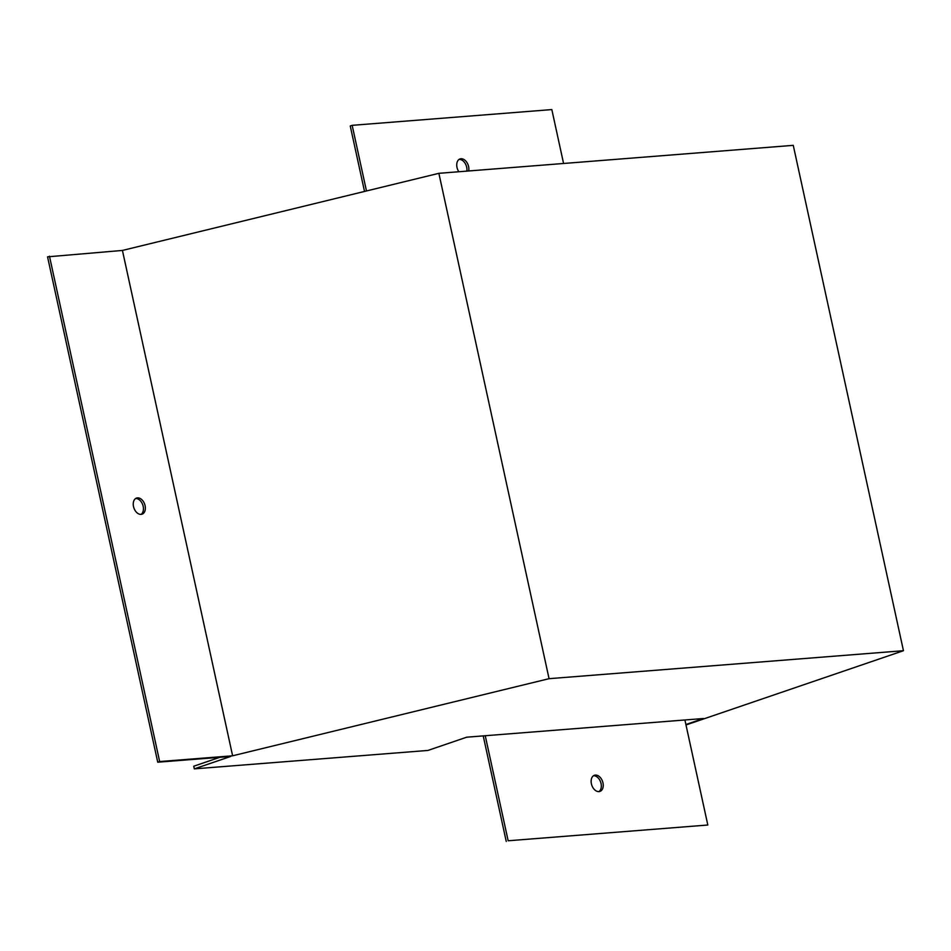 <?xml version="1.0" encoding="UTF-8"?>
<svg xmlns="http://www.w3.org/2000/svg" width="951" height="951" viewBox="0 0 951 951"><rect width="100%" height="100%" fill="white"/><g stroke="black" fill="none" stroke-linecap="round" stroke-linejoin="round"><path stroke-width="1.43" d="M141.057 514.384A8.523 5.706 71.1 0 0 142.793 504.933A8.523 5.706 71.1 0 0 135.636 498.514M219.883 757.293L193.742 766.221L194.325 768.86L230.701 756.449L157.735 762.203L47.55 256.841L122.429 250.434L438.875 173.32L793.265 145.348L903.45 650.71L549.06 678.681L438.875 173.32M685.897 724.507L703.443 718.516L466.715 737.191L427.95 750.434L194.325 768.86M686.004 724.959L903.45 650.71M549.06 678.681L232.615 755.795L122.429 250.434M137.503 497.872A8.523 5.706 71.1 0 0 136.552 498.062A8.523 5.706 71.1 0 0 133.901 507.977A8.523 5.706 71.1 0 0 142.056 514.182A8.523 5.706 71.1 0 0 144.921 504.969A8.523 5.706 71.1 0 0 137.503 497.872M232.615 755.795L159.649 761.549L49.464 256.188M159.649 761.549L157.735 762.203M458.822 171.739A8.523 5.706 -108.9 0 1 460.046 158.936A8.523 5.706 -108.9 0 1 468.593 166.544A8.523 5.706 -108.9 0 1 468.665 170.966M563.574 163.477L551.83 109.579L352.167 125.33L366.468 190.961M364.518 191.436L350.253 125.984L352.167 125.33M459.131 159.399A8.523 5.706 -108.9 0 1 466.679 167.198A8.523 5.706 -108.9 0 1 466.846 171.109M684.91 719.978L707.817 825.016L508.155 840.767L485.248 735.729M508.155 840.767L707.817 825.016M506.241 841.421L483.227 735.896M598.928 791.601A8.523 5.706 71.1 0 0 601.056 783.541A8.523 5.706 71.1 0 0 593.519 775.743M602.97 782.887A8.523 5.706 71.1 0 0 594.434 775.279A8.523 5.706 71.1 0 0 591.784 785.193A8.523 5.706 71.1 0 0 599.938 791.41A8.523 5.706 71.1 0 0 602.97 782.887"/></g></svg>
